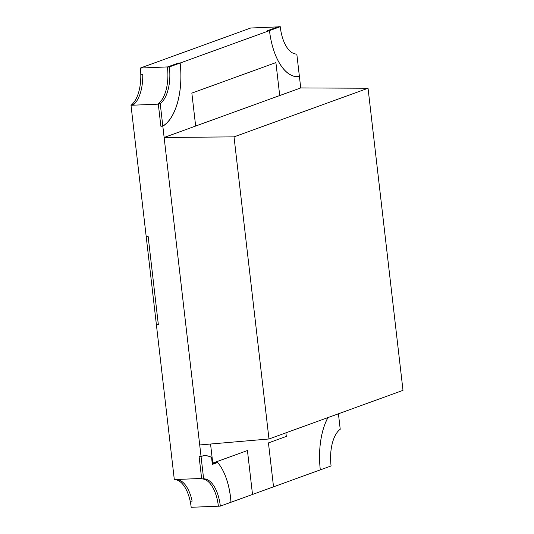 <?xml version="1.0" encoding="UTF-8"?>
<svg xmlns="http://www.w3.org/2000/svg" width="534" height="534" viewBox="0 0 534 534"><rect width="100%" height="100%" fill="white"/><g stroke="black" fill="none" stroke-linecap="round" stroke-linejoin="round"><path stroke-width="0.8" d="M268.976 438.981L234.019 136.871L368.046 88.25L402.996 390.361L268.976 438.981L199.709 444.956L164.132 137.478L195.658 126.044L191.846 93.103L275.904 62.605L279.716 95.553L300.729 87.93L299.4 76.475A55.549 26.847 -92.4 0 1 297.952 76.622A55.549 26.847 -92.4 0 1 269.483 30.612L269.483 30.612A55.696 26.92 87.6 0 0 298.012 76.742A55.696 26.92 87.6 0 0 299.42 76.609L296.811 54.061A32.494 15.706 -92.4 0 1 280.257 26.7L278.307 26.78L267.521 30.692L278.04 26.88L250.726 28.008L140.355 68.045A33.455 16.167 -92.4 0 1 140.789 74.346L142.745 74.266A33.455 16.167 -92.4 0 1 133.954 104.364A33.455 16.167 -92.4 0 0 142.745 74.266L140.789 74.346A33.455 16.167 -92.4 0 1 131.998 104.45A33.455 16.167 -92.4 0 1 131.004 105.278L146.189 236.509L148.138 236.428L158.304 324.278L156.349 324.358L174.311 479.579A33.455 16.167 -92.4 0 1 175.412 479.652L177.361 479.572L175.412 479.652A33.455 16.167 87.6 0 1 190.184 501.206A33.455 16.167 -92.4 0 1 191.179 507.3L218.386 506.172M174.311 479.579L201.625 478.451L199.082 456.49L201.038 456.41A50.383 24.35 -92.4 0 1 204.689 455.676A50.383 24.35 -92.4 0 1 212.138 457.725L210.55 444.021L212.759 463.111L247.436 450.529L216.864 461.623A50.383 24.35 -92.4 0 1 230.955 502.274L320.307 469.86A55.696 26.92 -92.4 0 1 327.929 417.595M192.133 501.126L190.184 501.206L192.133 501.126A33.455 16.167 87.6 0 0 177.361 479.572A33.455 16.167 87.6 0 1 192.133 501.126M199.709 444.956L201.038 456.41M131.004 105.278L158.318 104.15L160.861 126.111L162.81 126.031L164.132 137.478L234.019 136.871M180.145 63.019A55.696 26.92 -92.4 0 1 162.823 126.164L160.213 103.616A32.494 15.706 87.6 0 0 169.358 66.93L180.145 63.019L178.196 63.099L167.669 66.917L140.355 68.045M133.954 104.364L131.998 104.45L133.954 104.364M162.823 126.164L160.874 126.244L158.264 103.696A32.494 15.706 87.6 0 0 167.409 67.017L178.196 63.099L180.132 63.025L280.257 26.7M162.81 126.031A55.549 26.847 87.6 0 0 180.132 63.025M247.436 450.529L252.515 494.457L247.436 450.529M328.01 417.561A55.549 26.847 87.6 0 0 320.307 469.86L331.08 465.955A32.494 15.706 87.6 0 1 340.225 429.269L338.429 413.783M286.311 436.425L285.897 432.84L286.311 436.425L268.448 442.906L286.311 436.425M273.528 486.828L268.448 442.906L273.528 486.828M211.591 457.745L212.138 457.725M279.716 95.553L195.658 126.044L191.846 93.103L275.904 62.605L279.716 95.553L195.658 126.044M368.046 88.25L300.729 87.93M203.714 455.756A50.383 24.35 -92.4 0 1 204.135 455.782M215.342 462.17A50.383 24.35 -92.4 0 1 215.696 462.571M160.213 103.616L158.264 103.696M169.358 66.93L167.409 67.017M220.335 506.125A32.961 15.927 87.6 0 0 203.628 478.824L201.044 456.49A50.503 24.41 -92.4 0 1 204.709 455.756A50.503 24.41 -92.4 0 1 211.557 457.458L212.358 464.4L217.612 462.491A50.503 24.41 -92.4 0 1 231.022 502.254L220.335 506.125L218.386 506.205A32.961 15.927 87.6 0 0 201.678 478.905L199.095 456.57A50.503 24.41 -92.4 0 1 199.369 456.477M212.292 463.792L215.656 462.571L217.612 462.491M201.044 456.49L199.095 456.57M203.628 478.824L201.678 478.905M146.209 236.696L156.375 324.545L158.324 324.465L148.158 236.615L146.79 236.489M212.759 463.111L212.212 463.132M203.307 455.816L204.709 455.756"/></g></svg>
